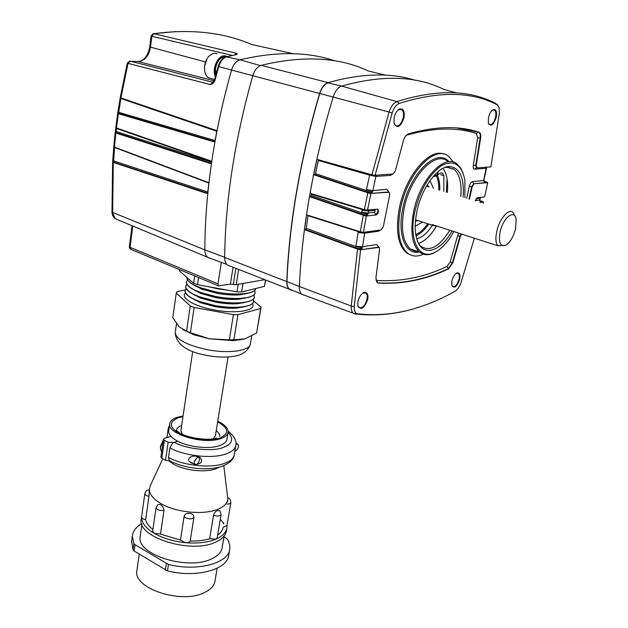 <?xml version="1.0" encoding="UTF-8"?>
<svg xmlns="http://www.w3.org/2000/svg" width="628" height="628" viewBox="0 0 628 628"><rect width="100%" height="100%" fill="white"/><g stroke="black" fill="none" stroke-linecap="round" stroke-linejoin="round"><path stroke-width="0.94" d="M451.909 285.795L452.45 286.486C455.057 287.286 457.255 284.845 459.052 279.154C459.625 276.336 459.39 274.412 458.338 273.392L456.462 273.243M357.968 306.236L358.816 307.485C362.215 308.701 364.947 305.977 367.003 299.321C367.529 296.4 367.184 294.336 365.967 293.143L363.062 292.97M394.353 124.266L395.397 125.6C398.733 126.832 401.347 124.163 403.231 117.609C403.89 113.762 403.396 111.093 401.747 109.594L398.34 109.751M488.6 123.779L489.228 124.501C491.771 125.31 493.883 122.907 495.563 117.295C496.269 113.723 495.939 111.321 494.589 110.081L492.446 110.104M460.787 196.556C461.902 183.352 459.641 174.262 453.997 169.301L447.568 167.166L444.483 167.621M447.372 192.49C448.251 181.971 446.814 173.893 443.07 168.273M496.23 117.412C497.133 111.815 496.175 109.209 493.357 109.578C491.182 110.693 489.565 113.307 488.498 117.436L488.356 123.041C490.837 127.115 493.459 125.239 496.23 117.412M463.142 173.328L460.599 167.912L457.153 164.073C444.852 152.769 419.724 179.459 413.585 211.84C410.045 231.465 412.023 244.857 419.528 252.024C423.343 255.07 427.825 255.533 432.975 253.406L437.732 250.713M367.733 299.438C368.424 294.454 367.278 292.114 364.279 292.413C361.281 293.661 359.169 296.722 357.944 301.581L357.795 305.42C360.825 310.742 364.138 308.74 367.733 299.438M452.082 231.002C440.778 251.263 423.523 257.19 417.581 241.317C414.7 233.702 414.456 223.851 416.851 211.754C421.466 188.18 437.724 166.028 449.593 166.491C460.018 167.794 464.508 178.046 463.064 197.247M311.441 194.829L311.339 195.434L361.649 212.829L362.285 209.548L311.551 194.233L311.441 194.829M303.952 295.184L301.691 294.155C300.003 292.601 299.226 290.058 299.336 286.509L351.233 306.001L357.544 249.088L304.541 229.66L306.582 214.87L360.299 231.795L363.282 215.223L309.541 196.58L310.122 193.283L364.366 209.634L367.843 192.788L313.686 174.725L316.983 159.379L371.933 174.772L389.07 112.027L333.138 97.05C335.093 91.138 337.927 87.488 341.632 86.099C382.507 74.661 416.631 75.792 444.02 89.498L456.894 92.944M286.941 281.548L299.336 286.509C300.663 257.598 304.148 227.069 309.777 194.916C315.468 162.715 323.255 130.09 333.138 97.05L319.746 93.501C300.231 160.234 289.296 222.916 286.941 281.548C286.847 284.994 287.64 287.483 289.304 289.006L291.541 290.018M404 117.734C404.801 111.227 403.333 108.306 399.604 108.974C396.99 110.347 395.161 113.276 394.117 117.774L394.015 123.057C397.202 128.976 400.531 127.201 404 117.734M459.696 279.256C460.465 274.805 459.68 272.67 457.341 272.85C454.923 273.887 453.126 276.587 451.94 280.959L451.76 285.253C454.177 289.013 456.815 287.012 459.696 279.256M464.893 197.804L464.869 180.134C461.651 164.363 453.926 159.481 441.696 165.509C429.112 174.419 420.124 189.923 414.731 212.005C408.593 239.967 418.876 259.953 433.744 252.88C441.029 249.583 447.74 242.486 453.871 231.583M423.39 254.175C417.369 256.946 412.101 256.616 407.588 253.186C399.047 245.399 396.692 230.625 400.507 208.873C407.148 173.014 435.235 143.741 448.902 156.615L453.447 162.142M411.136 255.219L406.402 252.801C397.846 245.006 395.475 230.233 399.282 208.488C405.335 176.115 429.419 147.588 443.972 154.158M475.239 200.936L477.241 197.718L484.643 196.886L487.72 182.669L473.606 183.784L471.667 186.689L469.038 199.06M469.485 199.194L472.115 186.846L469.257 186.398C469.972 183.604 471.063 182.002 472.531 181.578L473.606 183.784L487.461 182.489L485.625 182.356L483.646 181.257L486.598 168.021M419.355 244.81L420.995 246.451C429.96 251.93 439.576 246.537 449.829 230.272M418.586 243.499C424.889 241.121 430.792 235.437 436.279 226.441M470.521 129.957L479.023 132.241C459.139 125.592 435.573 126.157 408.326 133.921C406.222 134.745 404.605 136.951 403.459 140.539L395.248 171.122L393.042 173.972L375.104 175.267L392.178 112.946C393.897 107.859 396.268 104.688 399.29 103.432L396.88 101.603L341.632 86.099L328.051 82.888C324.401 84.231 321.63 87.763 319.746 93.501M472.531 181.578L483.646 180.574L486.064 168.312L474.635 169.152C473.41 169.034 472.963 167.723 473.292 165.227L476.205 165.533L480.64 138.082L480.177 137.964L475.749 165.431L476.574 167.778M360.299 231.795L363.392 232.376L381.047 229.927L383.316 226.684L389.674 194.892L389.281 192.215L370.151 193.479L369.091 193.141L370.622 192.537L365.504 191.524L314.73 174.6L313.686 174.725M461.188 233.946L459.963 236.222L460.395 236.387L452.89 262.708L448.737 268.784C425.917 279.688 402.415 284.445 378.237 283.055L377.004 282.514L375.913 277.764L379.563 249.512L379.147 247.385L359.805 249.85L358.517 249.394L360.095 248.688L355.142 247.675L305.506 229.495L304.541 229.66M479.023 132.241L479.447 132.445C480.593 133.379 480.985 135.256 480.64 138.082M378.425 247.165L376.808 244.528L378.786 247.181M375.104 175.267L371.933 174.772M388.606 191.987L386.958 189.334L388.928 192.011M476.205 165.533L477.005 167.888L490.861 166.891L499.378 113.205L499.213 107.812L497.266 104.821L495.264 103.22C469.43 89.733 436.633 89.192 396.88 101.603C393.552 102.976 390.946 106.454 389.07 112.027L392.178 112.946M479.415 200.591L483.466 202.067L480.247 202.451M366.36 209.98L377.938 209.234C378.904 211.589 378.291 213.504 376.109 214.972L365.692 216.032L364.138 215.483L365.731 214.878L360.904 213.889L310.554 196.438L309.541 196.58M472.115 186.846L474.085 183.949M460.395 236.387L461.619 234.173M388.748 191.98L370.151 193.479M378.645 247.157L359.805 249.85M474.36 238.208L461.03 282.592C459.586 286.706 457.686 289.516 455.324 291.031C441.492 298.952 427.307 304.965 412.761 309.094C394.8 314.204 376.462 315.79 357.748 313.843C355.228 313.348 354.066 310.915 354.239 306.543L360.566 250.015M357.544 249.088L358.517 249.394M399.29 103.432C438.886 90.966 471.542 91.429 497.266 104.821M367.498 210.144L370.92 193.644M367.843 192.788L369.091 193.141M365.841 210.027L364.366 209.634M363.392 232.376L366.328 216.142M363.282 215.223L364.138 215.483M483.466 202.067L483.175 203.339M482.343 201.313L479.478 200.599M483.843 181.351L486.771 182.057L484.149 181.217M486.771 182.057L487.273 182.348M392.657 173.995L390.569 175.369L391.354 174.089M380.505 229.997L378.637 231.198L364.366 233.2L358.101 232.525L358.321 231.583L308.05 215.734L306.291 228.419L355.895 246.545L358.101 232.525M452.89 262.708L452.45 262.559L459.963 236.222L457.624 235.736L458.738 233.153M305.506 229.495L306.291 228.419M310.554 196.438L311.339 195.434M369.649 175.173L318.349 160.47L315.507 173.634L366.242 190.504L369.649 175.173L375.897 176.452L372.639 191.823L371.713 193.047L369.829 193.377M314.73 174.6L315.507 173.634M368.699 210.011L368.039 214.038L366.925 215.49L365.096 215.844M482.971 201.706L481.417 201.761L479.384 200.583L480.546 197.349M379.155 230.186L378.637 231.198M364.797 232.179L362.356 247.793L361.233 249.269L359.389 249.709M474.635 169.152L476.267 167.755M487.132 167.197L486.064 168.312L487.038 167.166M376.619 175.157L375.897 176.452L390.569 175.369M481.417 201.761L479.384 200.583L479.949 199.861M480.553 197.553L479.831 198.33L476.016 198.762M485.625 182.356L483.646 181.257L484.172 180.322M375.866 175.212L369.719 174.89L369.711 174.152M386.958 189.334L372.655 190.629L366.399 189.499M365.504 191.524L366.242 190.504L372.639 191.823L370.622 192.537L371.713 193.047M368.777 210.231L362.285 209.548L362.293 209.006M360.904 213.889L361.649 212.829L368.039 214.038L365.731 214.878L366.925 215.49M361.736 232.187L358.321 231.583L358.329 231.175M376.808 244.528L362.183 246.804L355.927 246.27M355.142 247.675L355.895 246.545L362.356 247.793L360.095 248.688L361.233 249.269M415.995 235.736C420.438 233.867 424.677 229.974 428.704 224.07M439.749 190.19C439.953 184.239 439.176 179.286 437.418 175.33M415.21 226.182L422.479 222.053M433.453 188.282L429.952 180.699M434.741 228.89L436.02 226.457M434.097 175.487L434.647 176.515L437.284 175.487C439.419 173.077 441.217 172.37 442.685 173.352L443.839 175.652L443.815 191.414M432.307 225.232C427.495 233.043 422.299 237.557 416.717 238.758M438.179 172.378C437.324 174.592 436.366 175.518 435.314 175.173M446.398 192.199L447.018 178.862M415.202 80.266C390.506 72.495 361.469 73.288 328.083 82.629C324.354 84.003 321.528 87.622 319.597 93.478C300.074 160.234 289.139 222.94 286.792 281.587C286.698 285.167 287.53 287.726 289.28 289.265L291.494 290.238M229.769 266.044L227.454 265.032C225.601 263.485 224.667 260.973 224.659 257.488C225.326 200.497 234.707 139.887 252.794 75.682C254.607 70.046 257.409 66.599 261.217 65.343C303.261 55.24 338.947 57.109 368.291 70.948L385.506 75.172M417.965 220.585L415.548 220.083M437.347 226.229L433.085 225.483L432.197 224.565L497.549 245.713C495.641 242.604 495.406 237.714 496.85 231.049C499.543 218.646 508.759 208.104 512.998 212.374L515.07 216.362M417.879 220.561L415.555 220.051M502.997 245.807C499.527 244.528 498.608 239.778 500.233 231.544C503.287 217.241 514.897 208.716 516.153 219.549L515.494 229.032C513.28 237.172 509.999 242.596 505.666 245.312L497.549 245.713M426.6 185.951L428.822 186.877M426.616 185.919L428.9 186.901M116.957 219.423L115.222 218.701L112.64 212.861L113.291 162.417L207.633 193.699L208.849 182.701L114.437 147.101L115.866 133.003L211.346 163.806L211.722 161.239L116.463 127.979L118.386 113.715L214.823 142.061L216.896 130.655L120.929 97.944L118.747 112.341L118.009 113.166L214.902 141.614M210.082 258.375L207.648 257.292C205.819 255.722 204.885 253.249 204.846 249.858C204.924 222.171 207.177 193.063 211.605 162.55C216.095 131.99 222.744 101.139 231.575 69.991C233.341 64.425 236.144 61.034 239.967 59.817C276.155 51.261 307.838 51.629 335.03 60.9M120.278 97.568L120.929 97.944L128.018 63.365L210.317 84.56C212.531 84.176 214.124 82.637 215.098 79.944L218.732 66.592C220.436 61.199 223.16 57.917 226.912 56.748L235.979 54.715C237.588 54.291 237.69 53.788 236.293 53.207L153.782 33.692C190.959 28.755 223.56 32.35 251.585 44.47L293.033 53.694M115.866 133.003L115.191 132.555L116.188 131.527L116.549 128.465L211.66 161.694M264.796 279.672L236.214 284.665L233.31 284.421L235.861 268.329M221.331 262.378L218.018 283.88L218.536 285.881L230.398 284.186L233.31 284.421M235.979 54.715L226.684 56.716M215.098 79.944L214.486 79.787L212.978 82.19L210.317 84.56L212.837 82.276M234.605 54.934L236.293 53.207L235.571 54.707M115.285 132.406L115.835 127.767M118.386 113.715L117.703 113.307L115.772 127.625L116.463 127.979M117.703 113.307L120.262 97.646M113.291 162.417L112.624 161.969L113.817 146.795M115.191 132.555L113.762 146.709L114.437 147.101M112.679 161.836L207.68 193.204M216.786 131.252L121.023 98.572M215.082 140.562L118.747 112.341M208.81 183.023L114.586 147.478L113.637 160.886L112.899 161.812M207.805 192.003L113.637 160.886M137.006 569.824L136.865 570.821C133.097 588.672 182.159 604.583 204.759 592.408C211.008 589.339 214.438 585.414 215.074 580.641L217.162 568.214M140.303 535.778L140.162 536.775C136.331 554.493 187.968 570.836 211.534 558.912C218.034 555.913 221.59 552.051 222.202 547.318L224.102 536.061M220.703 519.717L222.296 521.617M223.026 522.684L223.733 523.901M131.629 541.187L133.003 549.861L134.18 551.023L167.48 570.93C196.682 578.302 228.176 569.345 228.78 554.822L229.62 549.885M223.976 536.791L227.305 539.067L228.443 541.116L229.762 545.237L229.84 548.629C229.259 563.041 197.726 571.865 168.453 564.501L135.067 544.688L133.882 543.534L132.335 536.1C132.877 531.202 135.993 527.08 141.677 523.728M180.872 430.635L182.198 434.199M219.313 467.122L215.726 468.81C205.442 472.727 185.189 470.631 174.089 464.43L168.995 460.96M162.746 458.801L150.28 485.742L149.417 488.765C149.134 493.953 152.996 498.915 161.019 503.648C176.021 512.542 203.825 515.243 217.775 509.292C223.968 506.725 227.336 503.358 227.862 499.182L223.788 465.654M217.563 510.603L219.769 510.627L221.119 514.363C220.036 516.224 217.5 516.522 213.512 515.258C214.274 512.77 215.624 511.223 217.563 510.603M217.673 535.048C220.891 532.772 222.728 530.165 223.176 527.214L226.959 525.55L230.821 502.683M148.059 490.044L149.252 489.848L148.962 496.332L145.633 519.701C146.418 523.085 148.844 526.35 152.902 529.514M164.002 510.383C159.63 510.839 156.992 509.912 156.082 507.62L157.911 504.645C161.074 503.954 163.099 505.87 164.002 510.383L160.493 534.106L180.448 540.088L184.122 516.318C184.703 514.301 186.186 513.312 188.573 513.359C191.956 513.249 193.738 514.552 193.942 517.284L190.198 541.014C197.545 541.226 204.029 540.48 209.65 538.777L213.512 515.258M141.316 518.469L141.174 519.466C137.249 537.356 191.045 554.171 215.451 542.207C222.171 539.209 225.837 535.323 226.457 530.558L226.786 528.611M221.095 514.489L217.217 537.803L215.961 539.146C222.681 536.163 226.347 532.301 226.967 527.551L226.975 525.455M228.019 432.676L226.975 439.019C226.63 441.837 224.133 444.059 219.478 445.676C209.163 449.373 188.769 447.191 177.559 441.131L172.629 443.062L169.913 447.905L168.516 457.443L169.262 460.497L169.984 460.881M217.743 421.223L218.615 421.639C225.083 424.936 228.247 428.406 228.113 432.072C227.776 434.859 225.279 437.049 220.624 438.634C204.022 444.883 167.37 434.191 169.701 423.979C170.078 420.948 172.841 418.648 177.991 417.094L183.046 416.034M163.241 440.691L160.572 446.924L160.501 449.02L161.616 451.964M161.977 449.467L162.495 445.864M169.277 436.876L166.373 437.779M197.412 457.247L199.013 457.474L199.586 459.939C198.44 463.535 196.799 464.979 194.656 464.28L194.091 461.823L197.412 457.247M235.94 444.302L237.981 444.184L238.514 446.634C237.855 449.185 236.638 450.676 234.864 451.1M216.33 438.054C207.303 441.484 184.161 436.986 178.972 432.378L176.327 430.431C176.57 428.351 178.336 426.71 181.633 425.525M216.228 430.675C218.787 432.598 220.004 434.521 219.863 436.444M213.112 438.76L215.412 435.761L228.058 356.979M222.689 522.622L223.898 522.904M209.65 538.777L215.961 539.146C207.758 542.521 197.577 543.691 185.417 542.67C188.078 542.812 189.672 542.262 190.198 541.014M180.448 540.088L185.417 542.67C173.226 541.407 162.778 538.275 154.064 533.258L160.493 534.106M152.659 531.186L154.064 533.258C145.712 528.148 141.543 522.724 141.567 517.001C141.732 518.273 143.09 519.168 145.633 519.701M141.583 516.82L141.857 514.921M194.499 464.194L190.857 462.718C185.048 459.17 191.948 454.892 196.399 456.328L200.191 457.639C202.86 461.18 201.666 463.425 196.595 464.367M173.477 442.489L168.155 442.253L165.517 460.293L169.866 460.819M165.517 460.293L161.788 458.291L160.87 457.106M168.155 442.253L164.403 440.283L163.461 439.184L164.387 438.391L170.973 436.358M168.822 430.031L168.351 427.849L169.482 425.462M168.767 430.392L168.681 430.973C168.524 434.466 171.491 437.849 177.559 441.131M208.386 286.674L217.869 288.864L227.768 290.214M186.956 277.427L186.909 277.796C188.062 283.401 198.095 288.181 217.021 292.138C236.536 295.835 255.423 293.888 255.784 288.503M192.875 284.453L201.533 289.084L217.186 293.323C225.562 294.815 233.098 295.317 239.786 294.846L248.107 293.205M187.466 279.907L186.273 282.176C187.419 287.836 197.435 292.648 216.33 296.604C236.191 300.372 255.282 298.198 255.101 292.577L254.576 290.552M186.924 277.6L186.893 277.874C186.932 280.967 191.069 284.146 199.312 287.428L217.005 292.216C226.488 293.904 234.998 294.477 242.549 293.951C250.753 293.221 255.164 291.416 255.777 288.527M192.356 288.966L201.148 293.629L216.495 297.774C224.73 299.234 232.156 299.737 238.789 299.281L247.236 297.641M186.806 284.272L185.645 286.541C186.775 292.263 196.776 297.107 215.647 301.063C235.476 304.823 254.552 302.586 254.379 296.903L253.885 294.885M186.296 281.972L186.265 282.255C186.304 285.426 190.535 288.676 198.966 292.004L216.322 296.691C225.633 298.339 234.024 298.912 241.513 298.402C249.905 297.672 254.426 295.827 255.062 292.868M191.838 293.472L200.772 298.159L215.812 302.209C223.898 303.646 231.222 304.148 237.792 303.709L246.364 302.068M186.155 288.621L185.017 290.89C186.131 296.675 196.117 301.55 214.957 305.506C234.762 309.266 253.83 306.959 253.665 301.212L253.194 299.211M185.66 286.337L185.637 286.619C185.676 289.869 190.001 293.19 198.629 296.573L215.632 301.142C224.777 302.767 233.051 303.34 240.469 302.845C249.057 302.115 253.688 300.231 254.348 297.193M191.328 297.962L200.403 302.688L215.129 306.637C223.058 308.05 230.28 308.544 236.787 308.128L245.493 306.488M185.503 292.962C179.961 297.79 194.083 306.401 214.274 309.942C236.599 314.22 256.868 310.507 252.503 303.528M185.032 290.686L185.001 290.968C185.048 294.312 189.475 297.696 198.291 301.126L214.949 305.585C223.921 307.186 232.077 307.751 239.417 307.28C248.209 306.55 252.943 304.627 253.634 301.511M243.876 339.183L233.208 340.635L209.493 338.822L229.361 339.842L233.396 314.636L194.146 307.461L190.268 305.977L176.272 293.041L177.057 291.73L185.276 289.846M198.801 301.503L198.001 301.016M194.146 307.461L190.41 332.722L186.563 331.199L179.216 326.843L172.779 317.666L176.272 293.041M186.563 331.199L190.268 305.977M253.673 301.008L261.162 307.092L260.714 308.466L237.934 314.691L233.875 339.85L229.361 339.842M237.934 314.691L233.396 314.636M261.107 307.406L256.593 332.981L260.714 308.466M233.875 339.85L244.975 338.869L256.593 332.981M190.41 332.722L209.493 338.822L194.358 334.936L182.662 329.543M198.574 277.552L197.514 284.688L193.605 283.236L179.42 270.849L179.592 269.64M193.605 283.236L194.672 275.928M242.973 283.487L241.592 292.004L237.031 291.902L238.248 284.311M265.707 280.033L264.427 286.376L265.503 279.947M241.592 292.004L264.427 286.376M197.514 284.688L237.031 291.902M194.617 285.379L194.209 285.45M194.727 285.442L194.295 285.512M217.947 67.039L218.489 65.273M215.796 74.842L215.49 68.389C217.217 60.626 220.664 56.818 225.805 56.96M206.997 58.749L204.445 66.701L204.5 69.363M217.021 53.788L215.004 53.262L212.664 53.592L208.645 56.442C206.22 59.33 204.846 62.886 204.508 67.125C204.336 72.173 205.662 75.737 208.488 77.809L211.832 78.728M418.256 251.585L410.304 248.869C402.705 241.701 400.633 228.349 404.102 208.81C410.108 176.578 435.267 150.084 447.733 161.388M453.047 168.642L453.235 169.081M419.425 251.985C405.649 255.227 397.108 234.982 402.76 208.614C409.166 173.98 436.86 146.874 448.894 161.71M377.444 209.038L377.993 211.675L375.693 214.831L374.437 212.319L375.206 211.267L374.83 210.349L368.401 211.079L362.136 210.176M375.411 209.25L374.83 210.349M466.722 198.354L469.257 186.398M475.31 200.544L479.439 200.057L480.145 198.99M448.737 268.784L448.306 268.619C425.486 279.515 401.975 284.264 377.789 282.875L378.237 283.055M476.479 133.56L478.167 132.108L478.983 132.343C480.13 133.269 480.522 135.146 480.177 137.964L477.68 137.87L476.479 133.56C456.705 127.021 433.32 127.586 406.308 135.256M375.921 280.064L376.808 280.441L377.397 282.804M450.158 261.97L452.45 262.559L448.306 268.619L447.081 266.46L450.158 261.97L457.624 235.736M483.254 201.933L479.87 202.334M365.692 216.032L376.109 214.972M412.761 309.094C394.58 314.33 375.952 316.017 356.861 314.149L353.25 313.215L355.11 314.016L357.748 313.843M301.825 294.273L353.25 313.215C351.711 311.826 351.044 309.423 351.233 306.001L354.239 306.543M473.292 165.227L477.68 137.87M376.808 280.441C400.907 281.909 424.332 277.246 447.081 266.46M361.744 212.186L368.016 213.073L374.437 212.319M427.158 185.001L429.002 186.932M418.075 220.624L415.453 221.135M415.783 234.542C419.967 232.831 423.971 229.236 427.794 223.772M438.831 189.907C438.941 184.436 438.187 179.867 436.554 176.209M440.55 174.686L443.839 175.652M286.792 281.587L224.659 257.488M328.083 82.629L261.217 65.343M319.597 93.478L218.112 66.466C219.698 61.332 222.398 58.121 226.221 56.834L239.967 59.817L260.455 65.595M131.26 249.489L130.075 247.314L218.018 283.88M230.398 284.186L233.074 267.238M238.648 269.42L236.214 284.665M132.767 226.025L130.075 247.314L129.415 246.749C129.054 247.267 129.478 248.091 130.695 249.253L218.536 285.881M111.996 212.209L204.846 249.858L224.659 257.284M212.892 82.244L130.208 61.175L128.018 63.365L127.288 63.161L120.238 97.607M137.516 61.544L138.027 61.568C144.589 60.987 148.75 56.182 150.5 47.155L149.77 46.849L151.136 35.945L153.012 33.755L153.782 33.692L151.866 36.236L232.281 55.429M115.442 132.39L211.416 163.327M214.148 80.706L138.027 61.568L129.596 61.167L127.288 63.161M138.443 61.575C144.283 60.5 148.059 55.594 149.77 46.849L149.77 46.841M151.136 35.945L151.866 36.236L150.5 47.155L205.434 61.937M116.188 131.527L211.581 162.205M133.003 549.861L133.882 543.534M168.453 564.501L167.48 570.93M135.067 544.688L134.18 551.023M165.352 570.091L166.326 563.661M235.736 445.872L234.323 454.319C233.859 458.118 230.578 461.14 224.494 463.378C210.82 468.582 183.407 465.733 168.516 457.443M228.074 432.386C234.095 439.019 232.439 444.067 223.105 447.521C212.79 451.964 185.488 449.051 174.113 442.222M228.121 431.2C234.228 436.279 236.811 440.895 235.877 445.048C235.421 448.785 232.14 451.752 226.056 453.934C212.358 459.021 184.868 456.124 169.913 447.905M227.909 497.933C229.715 498.263 230.688 499.81 230.845 502.573L229.644 503.789L227.046 504.158M193.942 517.284C192.372 519.207 189.585 519.38 185.582 517.802L184.122 516.318M152.643 531.312L156.097 507.51M148.962 496.332C146.34 495.782 144.966 494.88 144.856 493.624L144.872 493.522M164.403 440.283L161.788 458.291M217.641 421.867C228.875 428.28 229.534 433.705 219.627 438.132C210.843 441.586 189.193 439.239 179.561 433.744C168.806 427.024 168.594 421.631 178.933 417.573L182.952 416.678M160.572 446.924L160.532 445.974M175.291 332.024L175.204 332.628C176.319 339.662 187.183 345.376 207.805 349.788C229.503 353.925 250.462 350.652 250.399 343.649L251.679 335.996M227.312 56.567L224.871 55.813C218.042 54.911 211.699 68.727 215.318 76.64M226.692 56.716L225.146 56.379C218.905 55.586 212.861 67.698 215.616 75.509M457.325 273.047L458.338 273.392M364.523 292.601L365.967 293.143M399.926 109.107L401.747 109.594M493.373 109.774L494.589 110.081M446.751 167.205L453.997 169.301M492.847 109.916L493.357 109.578M419.528 252.024L410.304 248.869L413.97 250.996L418.201 251.569M363.745 292.703L364.279 292.413M447.568 167.166L449.593 166.491M480.161 198.95L480.341 198.126M399.086 109.343L399.604 108.974M456.831 273.117L457.341 272.85M433.744 252.88L432.975 253.406M407.588 253.186L406.402 252.801M377.381 209.03L377.938 209.234M456.886 127.963L479.447 132.445M497.988 105.355L496.779 104.138M289.304 289.006L301.691 294.155M486.7 167.637L487.218 167.15M483.646 181.257L484.133 181.257M441.178 172.912L442.685 173.352M433.493 176.17L434.647 176.515M289.28 289.265L227.454 265.032M433.085 225.483L415.579 219.816M226.747 264.364L207.829 257.425M132.068 225.735L129.415 246.773M112.624 161.969L111.996 212.295C112.012 214.823 113.087 216.958 115.222 218.701L207.648 257.292M214.486 79.787L218.112 66.466M153.624 33.661L176.24 31.565M136.865 570.821L139.235 554.124M132.335 536.1L131.464 542.372M140.162 536.775L141.912 524.388M234.213 455.041C233.812 459.201 230.029 462.86 222.846 466.015C209.03 471.322 183.839 468.653 169.262 460.497M192.694 351.515L180.817 430.981M227.383 502.031L227.713 500.1M196.996 456.415L198.44 457.176M235.94 443.156L237.463 443.918M149.228 490.107L149.417 488.765M141.567 516.938L144.856 493.624C145.924 491.088 146.811 489.958 147.509 490.233M141.174 519.466L141.598 516.428M200.191 457.639L198.841 456.933M168.351 427.849L166.954 437.465M168.681 430.973L169.701 423.979M163.461 439.184L160.862 457.168M189.428 461.502L194.656 464.28M160.501 449.02L160.501 446.194L163.319 440.142M239.786 294.846L242.549 293.951M238.789 299.281L241.513 298.402M237.792 303.709L240.469 302.845M236.787 308.128L239.417 307.28M250.313 344.207C248.021 351.131 242.353 355.197 233.318 356.414C225.444 357.536 216.786 357.246 207.334 355.55C186.83 351.861 176.123 344.223 175.204 332.628L176.492 323.663M194.625 295.341L194.672 294.917M195.127 290.843L195.175 290.411M195.622 286.329L195.669 285.889M194.076 299.368L194.013 299.76M242.479 306.982L242.416 307.375M243.169 302.986L243.256 302.578M244.056 298.567L244.143 298.143M244.944 294.132L245.03 293.7M194.358 334.936L192.694 333.711M233.208 340.635L235.288 339.976M200.403 302.688L198.291 301.126M200.772 298.159L198.629 296.573M201.148 293.629L198.966 292.004M201.533 289.084L199.312 287.428M204.445 66.701L204.508 67.125M208.488 77.809L214.564 79.481"/></g></svg>
